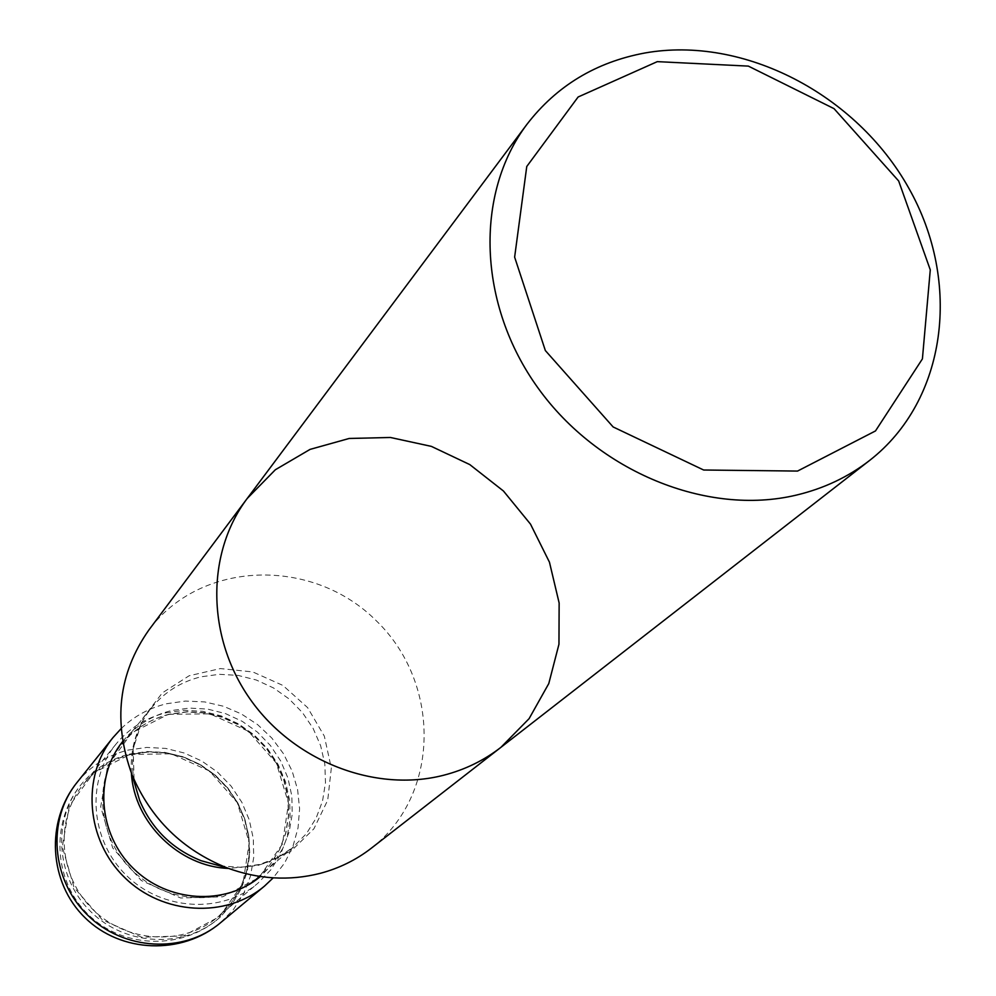 <?xml version="1.0" encoding="UTF-8"?>
<svg xmlns="http://www.w3.org/2000/svg" width="996" height="996" viewBox="0 0 996 996"><rect width="100%" height="100%" fill="white"/><g stroke="black" fill="none" stroke-linecap="round" stroke-linejoin="round"><path stroke-width="0.75" stroke-dasharray="4.98 3.74" d="M121.114 728.661C133.987 716.311 149.151 708.007 166.593 703.736L185.443 701.06L204.603 701.906L223.415 706.239L241.281 713.895L257.591 724.602L271.808 738.024L283.462 753.686L292.152 771.078L297.605 789.641L299.597 808.752L298.065 827.751L293.048 846.015L284.669 862.91L273.215 877.862M122.695 741.472C135.456 725.785 151.716 715.489 171.461 710.559L189.402 708.081L207.641 709.102L225.482 713.597L242.289 721.365L257.441 732.135L270.402 745.494L280.685 760.956L287.919 777.976L291.816 795.916L292.239 814.13L289.151 831.946L282.64 848.704L272.929 863.744L260.367 876.53M371.284 848.231C440.369 795.206 441.353 683.281 376.227 620.707C312.395 556.801 200.52 559.951 148.84 630.045M165.784 712.85L184.21 710.285L202.935 711.331L221.249 715.9L238.517 723.843L254.092 734.849L267.426 748.506L278.046 764.343L285.528 781.785L289.624 800.186L290.16 818.886L287.097 837.2L280.536 854.456L270.688 869.994L257.902 883.228C221.884 914.091 162.186 910.892 126.38 875.422C90.225 840.3 85.88 780.677 116.034 744.074C129.144 728.25 145.727 717.842 165.784 712.85M129.468 754.084L147.084 751.544L164.975 752.403L182.505 756.611L199.051 764.007L214.028 774.315L226.914 787.176L237.247 802.141L244.667 818.662L248.888 836.179L249.759 854.058L247.245 871.674L241.393 888.382L232.417 903.571L220.614 916.693C185.941 948.777 126.218 946.835 90.798 911.689C54.979 876.953 51.879 817.293 83.291 781.997C95.778 767.991 111.166 758.678 129.468 754.084M247.195 498.498L275.344 469.751L310.055 449.395L349.185 438.464L390.42 437.481L431.38 446.382L469.776 464.584L503.441 491.003L530.519 524.157L549.456 562.192L559.142 602.991L558.955 644.238L548.784 683.567L529.1 718.651L500.901 747.349M77.09 782.395C90.474 766.048 107.456 755.279 128.036 750.088L146.761 747.423L165.772 748.432L184.372 753.038L201.864 761.081L217.638 772.236L231.109 786.105L241.791 802.191L249.274 819.907L253.308 838.607L253.706 857.606L250.444 876.219L243.622 893.736L233.462 909.497L220.34 922.906M219.767 865.848L241.057 867.342L261.886 864.304L291.156 851.02L313.889 828.809L327.734 800.124L331.319 768.115L324.347 736.168L307.615 707.621L282.914 685.435L252.797 671.939L220.415 668.565L189.14 675.761L162.348 692.867L142.951 718.128L133.153 748.917L134.149 781.872M169.457 714.157C150.384 718.913 134.572 728.786 122.047 743.775C92.914 778.822 97.01 836.179 131.771 869.931C166.17 904.032 223.602 907.02 258.089 877.215L270.265 864.503L279.627 849.588L285.852 833.067L288.728 815.525L288.168 797.622L284.196 780.017L276.988 763.347L266.804 748.208L254.005 735.135L239.077 724.627L222.544 717.045L205.002 712.675L187.086 711.704L169.457 714.157M131.41 773.17C129.953 748.22 136.738 726.321 151.766 707.471C164.763 691.909 181.185 681.687 201.03 676.807L219.381 674.317L238.019 675.4L256.296 680.007L273.514 687.95L289.089 698.931L302.435 712.563L313.093 728.35L320.65 745.718L324.833 764.044L325.48 782.682L322.555 800.921L316.13 818.114L306.444 833.602L291.567 848.654L281.993 855.315L271.597 860.706L257.678 865.524L228.52 868.425M168.424 714.306L209.919 713.858L248.353 731.263L276.353 763.098L288.529 803.274L282.428 844.06L259.022 877.501L222.706 896.823L180.625 897.981L141.258 880.514L112.685 847.907L100.721 806.847L107.668 765.7L131.92 732.72L168.424 714.306M130.949 754.321C111.789 759.164 95.94 769.149 83.39 784.3C54.531 819.335 58.527 876.181 92.902 909.56C126.928 943.274 183.837 946.175 218.311 916.644L230.562 903.982L240.011 889.129L246.348 872.645L249.336 855.153L248.888 837.3L245.041 819.745L237.944 803.125L227.86 788.035L215.173 775.025L200.333 764.567L183.874 757.047L166.407 752.739L148.541 751.818L130.949 754.321M130.015 754.42L171.324 753.823L209.509 771.029L237.272 802.627L249.249 842.566L243.036 883.191L219.618 916.557L183.413 935.916L141.519 937.199L102.414 919.955L74.09 887.598L62.325 846.774L69.371 805.789L93.612 772.884L130.015 754.42M134.161 781.922C129.343 752.976 135.207 728.151 151.766 707.471L122.906 742.73M219.705 865.835L240.098 867.255L259.682 864.416L277.946 857.456L293.808 846.799L259.109 876.343M116.034 744.074L83.39 784.3C95.828 769.273 111.577 759.363 130.613 754.545L148.155 752.055L165.983 752.988L183.463 757.296L199.935 764.828L214.812 775.299L227.536 788.334L237.646 803.436L244.767 820.069L248.639 837.624L249.1 855.44L246.149 872.87L239.874 889.279L230.487 904.057L218.311 916.644L257.902 883.228M83.291 781.997C50.373 819.123 52.489 879.904 88.121 914.428C123.33 949.387 184.123 950.333 220.614 916.693M122.047 743.775C134.448 728.923 150.122 719.137 169.071 714.418L186.638 711.978L204.516 712.962L222.058 717.332L238.617 724.926L253.582 735.459L266.418 748.556L276.639 763.72L283.885 780.403L287.869 798.008L288.466 815.861L285.628 833.341L279.465 849.775L270.177 864.59L258.089 877.215"/><path stroke-width="1.49" d="M273.215 877.862L264.488 886.104C226.017 918.673 162.585 915.1 124.488 877.352C86.005 839.989 81.224 776.643 113.034 737.538L121.114 728.661M260.367 876.53C225.345 905.962 167.851 902.6 133.302 868.363C98.405 834.474 93.935 777.054 122.695 741.472M320.314 873.318C339.175 868.3 356.17 859.934 371.284 848.231L500.901 747.349L529.1 718.651L548.784 683.567L558.955 644.238L559.142 602.991L549.456 562.192L530.519 524.157L503.441 491.003L469.776 464.584L431.38 446.382L390.42 437.481L349.185 438.464L310.055 449.395L275.344 469.751L247.195 498.498C205.886 553.365 206.433 637.403 250.307 699.391C294.007 761.479 375.305 792.903 443.718 775.224C464.958 769.721 484.019 760.434 500.901 747.349C484.019 760.434 464.958 769.721 443.718 775.224C375.305 792.903 294.007 761.479 250.307 699.391C206.433 637.403 205.886 553.365 247.195 498.498L148.84 630.045C118.362 673.508 112.76 721.751 132.045 774.788C150.819 818.874 182.442 849.887 226.889 867.815C258.188 879.356 289.326 881.186 320.314 873.318M657.298 61.64L578.116 96.998L526.76 166.494L514.633 257.13L545.347 350.555L613.138 426.96L703.649 470.012L797.547 471.071L875.484 430.944L922.408 358.896L930.276 269.854L898.666 180.986L834.038 108.651L748.345 66.11L657.298 61.64M644.848 53C743.427 35.458 856.286 94.122 908.862 188.294C961.912 282.192 946.947 400.268 869.633 460.426C848.194 477.047 823.655 488.625 796.041 495.174C707.098 516.252 598.198 471.867 538.114 388.129C477.756 304.527 474.432 193.934 526.959 124.301C556.615 85.868 595.919 62.101 644.848 53M220.34 922.906C183.687 953.919 123.541 950.707 87.523 915.025C51.157 879.717 46.787 819.646 77.09 782.395C45.368 821.513 48.829 882.568 84.959 917.64C120.728 953.097 181.832 955.376 220.34 922.906L264.488 886.104M134.149 781.872L139.664 800.448C151.815 829.008 172.296 849.09 201.08 860.693L219.767 865.848M228.52 868.425C179.143 866.732 134.049 822.497 131.41 773.17M113.034 737.538L77.09 782.395M219.705 865.835L226.889 867.815M134.161 781.922L132.045 774.788M122.906 742.73L122.047 743.775M259.109 876.343L258.089 877.215M526.959 124.301L247.195 498.498M869.633 460.426L500.901 747.349"/></g></svg>
